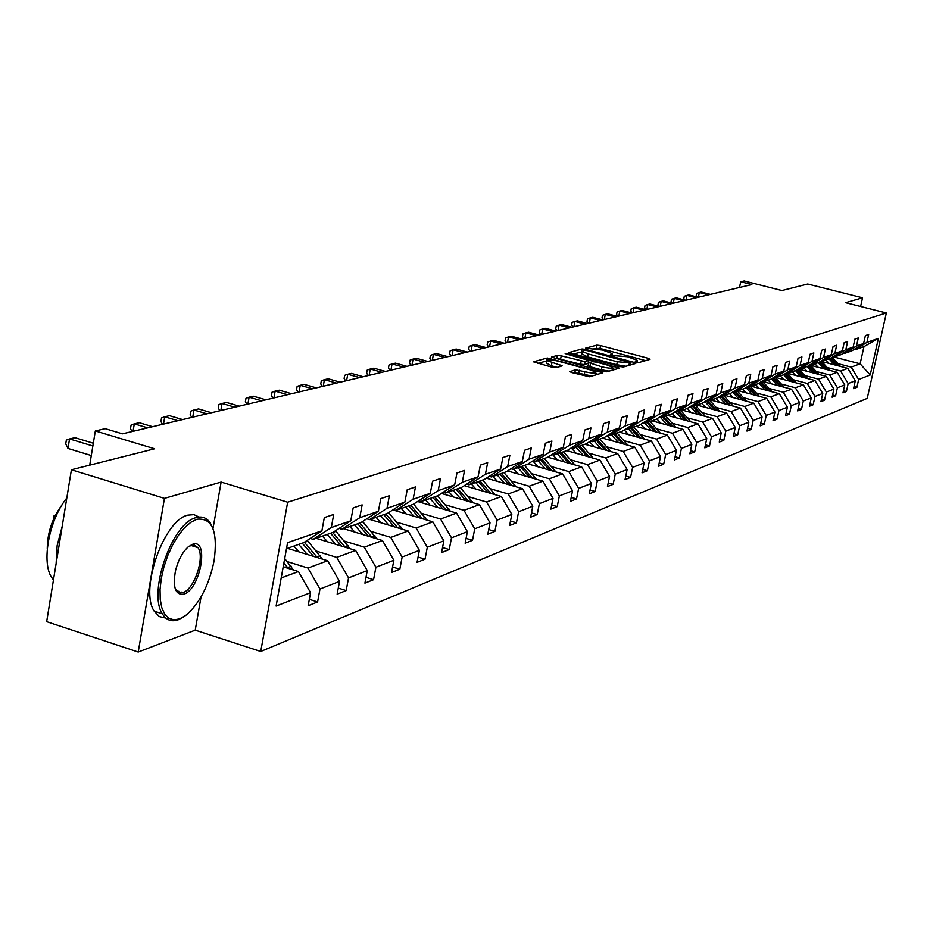 <?xml version="1.0" encoding="UTF-8"?>
<svg xmlns="http://www.w3.org/2000/svg" width="933" height="933" viewBox="0 0 933 933"><rect width="100%" height="100%" fill="white"/><g stroke="black" fill="none" stroke-linecap="round" stroke-linejoin="round"><path stroke-width="1.4" d="M636.609 362.156L639.222 362.447L649.998 359.345L648.33 358.342L600.549 345.572L596.863 345.14L585.457 348.207L602.695 350.073L612.468 353.689L610.299 354.867L611.57 355.438L627.512 356.721L637.426 360.395L635.315 361.584L636.609 362.156L636.854 361.036M180.78 592.98L181.597 592.105M860.623 306.467L862.535 297.814L807.721 284.017L781.912 290.536L744.114 280.961L740.72 281.743L739.507 287.481M212.981 528.638L221.121 482.081L164.441 498.374L138.212 652.039L46.65 621.681L71.409 469.766L154.633 448.773L95.329 430.953L89.708 465.159M164.441 498.374L71.409 469.766M569.678 371.381L571.334 372.465L589.469 376.769L602.823 372.757L547.356 357.992L533.396 361.817L552.184 367.252L556.126 367.695L562.167 365.876L547.088 360.604C547.683 359.415 551.356 359.602 558.097 361.153L590.857 370.039L595.849 372.279C595.242 373.468 591.58 373.282 584.863 371.719L575.439 369.783L569.608 371.766M95.329 430.953L105.196 428.667L122.445 433.845L751.835 284.553L740.72 281.743M221.121 482.081L287.656 502.211L886.35 312.975L867.235 398.379L260.727 651.479L287.656 502.211M862.535 297.814L845.601 302.677L886.35 312.975M619.664 366.552L623.466 366.984L635.793 363.438L634.125 362.412L585.761 349.432L582.017 348.989L568.92 352.557L619.664 366.552M619.477 368.138L606.742 371.8L602.87 371.357L551.45 357.117L557.386 355.391L561.234 355.835L584.991 361.654L588.875 360.43L566.413 354.05L565.153 353.49L567.964 353.642L619.477 368.138M309.336 599.348L317.593 601.948L308.17 605.704L310.561 592.665L276.11 606.065L287.574 542.668L321.908 530.795L303.726 542.644L286.489 548.662M331.297 527.553L350.761 520.824L332.871 532.44L313.208 539.321L331.297 527.553L333.711 514.445L324.322 517.605L321.908 530.795M350.761 520.824L353.164 507.902L362.132 504.881L359.753 517.722L378.39 511.272L380.769 498.619L389.364 495.726L386.997 508.298L404.875 502.117L407.22 489.72L415.465 486.944L413.121 499.26L430.265 493.335L432.597 481.183L440.516 478.512L438.195 490.595L454.651 484.903L456.96 472.984L464.564 470.43L462.267 482.268L478.081 476.798L480.367 465.112L487.667 462.651L485.405 474.279L500.613 469.019L502.875 457.543L509.896 455.176L507.657 466.582L522.293 461.52L524.533 450.254L531.297 447.98L529.069 459.176L543.169 454.301L545.385 443.233L551.904 441.041L549.7 452.039L563.299 447.339L565.48 436.481L571.766 434.358L569.585 445.169L582.693 440.633L584.863 429.961L590.927 427.92L588.77 438.533L601.423 434.16L603.558 423.664L609.412 421.693L607.278 432.131L619.5 427.909L621.611 417.587L627.268 415.686L625.157 425.949L636.959 421.879L639.058 411.721L644.528 409.89L642.44 419.978L653.846 416.036L655.922 406.053L661.205 404.269L659.141 414.205L670.174 410.392L672.226 400.56L677.346 398.846L675.305 408.619L685.988 404.922L688.018 395.254L692.962 393.586L690.945 403.208L701.289 399.639L703.295 390.111L708.089 388.501L706.094 397.971L716.112 394.507L718.095 385.131L722.748 383.568L720.766 392.898L730.481 389.539L732.452 380.302L736.953 378.786L734.994 387.988L744.417 384.723L746.365 375.626L750.738 374.156L748.791 383.206L757.934 380.046L759.87 371.077L764.104 369.655L762.179 378.588L771.055 375.509L772.967 366.681L777.084 365.293L775.183 374.086L783.802 371.112L785.691 362.401L789.691 361.048L787.802 369.725L796.176 366.832L798.053 358.237L801.937 356.931L800.071 365.479L808.211 362.669L810.066 354.202L813.844 352.931L811.99 361.363L819.909 358.622L821.74 350.272L825.413 349.035L823.582 357.351L831.28 354.692L833.099 346.446L836.668 345.245L834.86 353.455L842.347 350.866L844.143 342.726L847.63 341.56L845.834 349.665L853.124 347.146L854.908 339.111L858.29 337.968L856.517 345.968L863.608 343.519L865.381 335.588L868.681 334.481L866.92 342.376L878.396 338.411L870.209 374.984L858.652 379.486L856.902 387.323L853.567 388.653L855.316 380.781L848.167 383.556L846.406 391.498L842.977 392.863L844.75 384.886L837.402 387.743L835.618 395.79L832.108 397.19L833.892 389.108L826.346 392.047L824.55 400.199L820.935 401.633L822.743 393.446L814.987 396.467L813.168 404.724L809.459 406.205L811.278 397.913L803.313 401.003L801.482 409.377L797.657 410.905L799.499 402.485L791.301 405.68L789.458 414.17L785.528 415.733L787.382 407.208L778.95 410.485L777.084 419.092L773.037 420.701L774.915 412.048L766.238 415.43L764.349 424.153L760.197 425.81L762.086 417.039L753.153 420.515L751.24 429.378L746.96 431.081L748.872 422.183L739.671 425.763L737.746 434.743L733.326 436.504L735.262 427.477L725.781 431.163L723.833 440.283L719.285 442.09L721.232 432.935L711.459 436.737L709.488 445.986L704.8 447.852L706.771 438.557L696.683 442.475L694.7 451.875L689.86 453.8L691.854 444.365L681.44 448.411L679.434 457.951L674.431 459.946L676.448 450.347L665.695 454.534L663.666 464.226L658.511 466.278L660.541 456.54L649.438 460.855L647.385 470.699L642.056 472.821L644.108 462.931L632.632 467.398L630.568 477.404L625.052 479.597L627.128 469.532L615.255 474.151L613.168 484.32L607.465 486.594L609.564 476.366L597.272 481.148L595.161 491.493L589.259 493.837L591.382 483.434L578.658 488.391L576.524 498.91L570.413 501.336L572.547 490.758L559.368 495.889L557.211 506.596L550.878 509.115L553.036 498.35L539.379 503.668L537.198 514.561L530.632 517.174L532.813 506.222L518.643 511.727L516.439 522.818L509.616 525.536L511.82 514.386L497.114 520.101L494.887 531.402L487.807 534.212L490.035 522.853L474.745 528.801L472.506 540.3L465.147 543.239L467.398 531.658L451.502 537.84L449.228 549.56L441.577 552.616L443.851 540.813L427.314 547.251L425.028 559.194L417.063 562.366L419.36 550.342L402.146 557.048L399.825 569.223L391.522 572.535L393.854 560.266L375.906 567.252L373.562 579.673L364.92 583.125L367.264 570.611L348.545 577.889L346.178 590.577L337.151 594.169L339.519 581.399L319.984 589.003L317.593 601.948M287.457 548.336L327.646 560.756L307.948 568.045L287.352 561.643M307.948 568.045L319.984 589.003M327.646 560.756L339.519 581.399M310.223 538.411L313.208 539.321M316.1 538.306L355.613 550.423L336.743 557.398L316.497 551.158M336.743 557.398L348.545 577.889M355.613 550.423L367.264 570.611M378.39 511.272L360.791 522.678L341.945 529.268L359.753 517.722M339.099 528.393L341.945 529.268M343.577 528.696L382.425 540.499L364.337 547.193L344.429 541.117M364.337 547.193L375.906 567.252M382.425 540.499L393.854 560.266M404.875 502.117L387.545 513.313L369.48 519.634L386.997 508.298M366.751 518.806L369.48 519.634M369.935 519.471L408.141 530.994L390.787 537.408L371.217 531.483M390.787 537.408L402.146 557.048M408.141 530.994L419.36 550.342M430.265 493.335L413.214 504.333L395.884 510.398L413.121 499.26M393.271 509.616L395.884 510.398M392.84 509.896L432.842 521.85L416.165 528.02L396.922 522.235M416.165 528.02L427.314 547.251M432.842 521.85L443.851 540.813M454.651 484.903L437.857 495.715L421.226 501.534L438.195 490.595M418.719 500.788L421.226 501.534M417.599 501.511L456.575 513.08L440.551 519.005L421.623 513.36M440.551 519.005L451.502 537.84M456.575 513.08L467.398 531.658M478.081 476.798L461.543 487.423L445.554 493.021L462.267 482.268M443.152 492.309L445.554 493.021M441.402 493.44L479.41 504.636L463.993 510.328L445.368 504.823M463.993 510.328L474.745 528.801M479.41 504.636L490.035 522.853M500.613 469.019L484.332 479.457L468.949 484.833L485.405 474.279M466.628 484.157L468.949 484.833M464.296 485.661L501.383 496.508L486.536 501.989L468.203 496.601M486.536 501.989L497.114 520.101M501.383 496.508L511.82 514.386M522.293 461.52L506.246 471.783L491.446 476.961L507.657 466.582M489.219 476.32L491.446 476.961M486.35 478.163L522.538 488.682L508.252 493.965L490.198 488.694M508.252 493.965L518.643 511.727M522.538 488.682L532.813 506.222M543.169 454.301L527.367 464.401L513.103 469.392L529.069 459.176M510.957 468.774L513.103 469.392M507.587 470.932L542.936 481.136L529.163 486.233L511.389 481.078M529.163 486.233L539.379 503.668M542.936 481.136L553.036 498.35M563.299 447.339L547.706 457.275L533.968 462.092L549.7 452.039M531.903 461.497L533.968 462.092M528.066 463.946L562.611 473.859L549.327 478.769L531.822 473.731M549.327 478.769L559.368 495.889M562.611 473.859L572.547 490.758M582.693 440.633L567.334 450.417L554.074 455.047L569.585 445.169M552.091 454.488L554.074 455.047M547.834 457.205L581.609 466.838L568.78 471.573L551.531 466.64M568.78 471.573L578.658 488.391M581.609 466.838L591.382 483.434M601.423 434.16L586.274 443.793L573.48 448.26L588.77 438.533M571.567 447.723L573.48 448.26M566.704 450.627L599.942 460.051L587.545 464.634L570.564 459.794M552.698 454.721L552.033 454.523M587.545 464.634L597.272 481.148M599.942 460.051L609.564 476.366M619.5 427.909L604.561 437.39L592.21 441.717L607.278 432.131M590.356 441.192L592.21 441.717M584.909 444.271L617.658 453.496L605.68 457.928L588.945 453.193M571.591 448.283L570.961 448.108M605.68 457.928L615.255 474.151M617.658 453.496L627.128 469.532M636.959 421.879L622.241 431.209L610.299 435.384L625.157 425.949M608.514 434.883L610.299 435.384M602.496 438.113L634.79 447.164L623.209 451.444L606.707 446.802M623.209 451.444L632.632 467.398M634.79 447.164L644.108 462.931M653.846 416.036L639.315 425.226L627.769 429.273L642.44 419.978M626.055 428.795L627.769 429.273M619.524 432.154L651.362 441.029L640.155 445.169L623.897 440.621M640.155 445.169L649.438 460.855M651.362 441.029L660.541 456.54M670.174 410.392L655.841 419.453L644.68 423.36L659.141 414.205M643.012 422.894L644.68 423.36M636.003 426.393L667.398 435.093L656.564 439.105L640.516 434.65M656.564 439.105L665.695 454.534M667.398 435.093L676.448 450.347M685.988 404.922L671.842 413.855L661.03 417.634L675.305 408.619M659.421 417.191L660.541 417.494M651.969 420.806L682.933 429.355L672.436 433.239L656.61 428.853M672.436 433.239L681.44 448.411M682.933 429.355L691.854 444.365M691.096 412.514L687.329 408.432L676.857 412.094L690.945 403.208M687.329 408.432L701.289 399.639M667.433 415.395L697.989 423.78L687.808 427.547L672.203 423.255M687.808 427.547L696.683 442.475M697.989 423.78L706.771 438.557M716.112 394.507L702.339 403.184L692.193 406.73L706.094 397.971M690.677 406.321L692.193 406.73L690.385 406.508M682.431 410.147L712.579 418.392L702.712 422.043L687.318 417.821M702.712 422.043L711.459 436.737M712.579 418.392L721.232 432.935M730.481 389.539L716.882 398.099L707.051 401.54L720.766 392.898M705.581 401.143L707.051 401.54L704.916 401.563M696.974 405.062L726.725 413.156L717.162 416.689L701.966 412.549M717.162 416.689L725.781 431.163M726.725 413.156L735.262 427.477M744.417 384.723L730.994 393.155L721.454 396.502L734.994 387.988M720.031 396.117L721.454 396.502M711.086 400.129L740.452 408.083L731.169 411.511L716.182 407.441M731.169 411.511L739.671 425.763M740.452 408.083L748.872 422.183M757.934 380.046L744.674 388.373L735.426 391.603L748.791 383.206M734.049 391.242L735.426 391.603M724.789 395.324L753.782 403.149L744.767 406.485L729.968 402.485M716.182 398.753L715.518 398.566M744.767 406.485L753.153 420.515M753.782 403.149L762.086 417.039M771.055 375.509L757.958 383.72L748.977 386.868L762.179 378.588M747.648 386.507L748.698 386.787M738.096 390.67L766.728 398.356L757.969 401.598L743.368 397.668M729.886 394.041L729.093 393.819M757.969 401.598L766.238 415.43M766.728 398.356L774.915 412.048M783.802 371.112L770.868 379.206L762.144 382.262L775.183 374.086M751.03 386.145L779.3 393.714L770.798 396.852L756.371 392.991M743.193 389.458L742.283 389.213M770.798 396.852L778.95 410.485M779.3 393.714L787.382 407.208M796.176 366.832L783.405 374.821L774.926 377.795L787.802 369.725M773.667 377.457L774.926 377.795L773.48 377.573M763.602 381.749L791.522 389.189L783.254 392.245L769.014 388.443M756.127 385.002L755.1 384.723M783.254 392.245L791.301 405.68M791.522 389.189L799.499 402.485M808.211 362.669L795.581 370.564L787.347 373.445L800.071 365.479M786.122 373.118L787.347 373.445L785.621 373.433M775.824 377.468L803.406 384.793L795.371 387.766L781.294 384.023M768.687 380.664L767.556 380.361M795.371 387.766L803.313 401.003M803.406 384.793L811.278 397.913M819.909 358.622L807.43 366.412L799.418 369.223L811.99 361.363M798.228 368.908L799.418 369.223M787.72 373.317L814.964 380.512L807.15 383.405L793.248 379.731M780.898 376.454L779.673 376.127M807.15 383.405L814.987 396.467M814.964 380.512L822.743 393.446M831.28 354.692L818.952 362.389L811.15 365.118L823.582 357.351M809.996 364.815L811.15 365.118M799.126 369.223L826.218 376.361L818.614 379.171L804.876 375.544M792.782 372.349L791.464 371.999M818.614 379.171L826.346 392.047M826.218 376.361L833.892 389.108M842.347 350.866L830.16 358.459L822.579 361.118L834.86 353.455M821.448 360.826L822.579 361.118M818.871 374.425L810.579 365.316L837.169 372.302L829.764 375.043L816.188 371.474M804.339 368.36L802.94 367.987M829.764 375.043L837.402 387.743M837.169 372.302L844.75 384.886M853.124 347.146L841.076 354.645L833.694 357.234L845.834 349.665M832.598 356.942L833.694 357.234M821.763 361.538L847.829 368.36L840.621 371.031L827.209 367.52M815.594 364.465L814.112 364.08M840.621 371.031L848.167 383.556M847.829 368.36L855.316 380.781M863.608 343.519L851.701 350.925L844.505 353.444L856.517 345.968M843.444 353.164L844.505 353.444M834.184 357.059L860.121 363.812L851.188 367.124L837.939 363.66M826.556 360.686L824.994 360.278M851.188 367.124L858.652 379.486M870.209 374.984L860.121 363.812L863.946 346.644L855.048 349.758L866.92 342.376M138.212 652.039L195.23 630.16L260.727 651.479M854.01 349.49L855.048 349.758M281.195 577.947L298.455 571.556L283.212 566.809M863.946 346.644L878.396 338.411M298.455 571.556L310.561 592.665M854.033 386.565L856.902 387.323M843.455 390.729L846.406 391.498M832.598 394.986L835.618 395.79M821.437 399.371L824.55 400.199M809.972 403.872L813.168 404.724M798.182 408.502L801.482 409.377M786.064 413.249L789.458 414.17M773.597 418.147L777.084 419.092M760.757 423.185L764.349 424.153M747.543 428.364L751.24 429.378M733.933 433.693L737.746 434.743M719.903 439.198L723.833 440.283M705.43 444.866L709.488 445.986M690.513 450.709L694.7 451.875M675.107 456.738L679.434 457.951M659.199 462.966L663.666 464.226M642.767 469.392L647.385 470.699M625.786 476.04L630.568 477.404M608.223 482.909L613.168 484.32M590.041 490.012L595.161 491.493M571.218 497.371L576.524 498.91M551.706 504.986L557.211 506.596M531.483 512.882L537.198 514.561M510.503 521.069L516.439 522.818M488.717 529.559L494.887 531.402M466.092 538.376L472.506 540.3M442.557 547.543L449.228 549.56M418.077 557.083L425.028 559.194M392.571 566.996L399.825 569.223M366.004 577.329L373.562 579.673M338.282 588.105L346.178 590.577M195.23 630.16L201.05 596.933M645.566 360.628L599.977 348.417L594.064 348.569M582.285 351.834L573.224 354.039M631.326 364.721L630.591 364.523M630.86 362.75L587.195 350.61L584.571 350.307L582.367 351.403L588.128 353.945L617.319 361.794L630.86 362.75L630.405 364.99M581.877 353.864L587.545 356.849L588.128 353.945M625.996 366.261L616.725 364.71L587.545 356.849M555.788 358.61L556.803 358.342L557.386 355.391M588.163 363.24L584.408 364.605L580.559 364.173L556.803 358.342M588.501 362.284L589.423 362.529M612.433 368.745L614.975 369.433M601.937 366.832C608.491 368.348 612.083 368.547 612.701 367.427L607.733 365.2L596.315 362.121L592.502 361.689L588.828 362.692L601.937 366.832L601.342 369.795L609.144 371.101M588.233 365.643L589.878 366.692L590.472 363.73M601.342 369.795L589.878 366.692M591.965 376.046L578.752 373.235L573.702 373.107M546.575 363.17L551.356 365.783L551.951 362.785M557.269 367.392L551.356 365.783M547.018 360.931L537.781 363.334M598.076 374.296L595.581 373.608M840.481 366.436L832.084 357.257M834.534 364.885L829.029 358.855M829.099 363.462L825.833 359.975M838.219 365.853L831 357.945M830.16 358.459L836.796 365.479M708.45 294.851L699.353 292.519L701.301 292.064L710.386 294.385M697.208 297.044L696.216 295.703L696.706 293.382L699.353 292.519L698.362 297.242M179.602 618.906L185.725 615.453C199.429 603.791 208.875 585.656 214.065 561.025C218.042 531.448 212.316 517.523 196.886 519.249L190.775 522.328L184.489 527.821L178.343 535.449L172.675 544.837L167.777 555.52L163.916 566.914L161.292 578.437L160.044 589.469L160.243 599.441L161.852 607.826L164.779 614.206L168.873 618.276L173.9 619.862L179.602 618.906M183.731 616.83L178.285 619.757C171.532 622.148 166.226 620.165 162.377 613.821C147.706 592.443 172.255 522.608 195.988 517.675C201.901 515.972 206.625 517.687 210.17 522.795L212.841 528.276M183.894 594.134C175.462 595.336 172.64 587.592 175.451 570.914C178.098 560.395 182.285 552.441 188.046 547.03L192.536 544.312C209.563 537.781 200.548 589.306 183.894 594.134M175.124 588.501L178.425 592.443L182.996 592.56C194.309 589.446 205.12 557.048 198.006 547.671L194.029 544.895L189.049 546.213M165.864 618.101L159.31 616.585L154.202 611.162C139.425 589.784 163.975 520.031 187.813 515.144L193.924 514.654L199.149 517.057M193.306 544.849L193.702 546.318M178.809 591.219L177.76 592.058M47.245 549.024C47.338 532.755 52.26 518.06 62.021 504.916M56.12 563.555L57.135 545.595L62.184 526.387M53.438 580.046L51.921 577.947C41.087 562.576 48.948 519.973 66.814 498M829.81 370.378L821.227 360.966M823.711 368.768L818.148 362.669M818.206 367.334L814.906 363.8M827.501 369.771L820.107 361.666M819.396 362.109L826.032 369.386M816.492 373.795L809.214 365.794L810.579 365.316L810.136 364.85M812.596 372.768L806.963 366.576M807.033 371.299L803.686 367.73M808.2 365.934L814.987 373.398M696.158 297.767L686.968 295.399L688.974 294.933L698.152 297.289M684.88 300.076L683.807 298.618L684.297 296.274L686.968 295.399L685.965 300.181M683.562 300.753L674.256 298.35L676.308 297.872L685.603 300.263M672.226 303.202L671.072 301.604L671.562 299.236L674.256 298.35L673.253 303.202M807.628 378.576L799.033 369.118M801.179 376.874L795.476 370.599M795.557 375.381L792.164 371.754M805.191 377.935L797.435 369.41M796.689 369.876L803.64 377.527M670.617 303.82L661.205 301.382L663.316 300.892L672.716 303.33M659.234 306.397L657.998 304.683L658.488 302.269L661.205 301.382L660.191 306.292M796.071 382.845L787.499 373.387M789.458 381.096L783.638 374.681M783.755 379.579L780.326 375.894M784.851 373.911L791.977 381.76M793.575 382.18L786.053 373.9M657.322 306.98L647.794 304.496L649.974 303.995L659.468 306.467M643.653 310.211L634.02 307.703L636.259 307.179L645.869 309.686L644.563 307.843L645.065 305.394L647.794 304.496L646.779 309.476M784.198 387.242L775.475 377.597M777.399 385.422L771.439 378.845M771.626 383.895L768.162 380.151M772.687 378.063L780 386.122M781.632 386.554L773.982 378.122M632.096 312.963L630.766 311.086L631.279 308.613L634.02 307.703L632.994 312.742M771.988 391.755L763.112 381.924M765.002 389.889L758.891 383.136M759.159 388.326L755.637 384.536M760.185 382.332L767.672 390.6M769.352 391.044L761.585 382.46M629.612 313.546L619.874 310.992L622.159 310.456L631.898 313.01M617.926 316.322L616.585 314.409L617.098 311.902L619.874 310.992L618.836 316.1M759.427 396.397L750.389 386.367M752.243 394.472L745.992 387.545M746.33 392.886L742.761 389.038M747.31 386.717L754.995 395.207M756.721 395.674L748.814 386.927M615.185 316.975L605.319 314.374L607.675 313.826L617.518 316.415M603.359 319.774L602.007 317.838L602.52 315.296L605.319 314.374L604.269 319.564M746.505 401.19L737.303 390.95M739.111 399.196L732.697 392.082M733.128 397.575L729.513 393.679M734.073 391.242L741.945 399.954M743.729 400.432L735.682 391.522M600.327 320.497L590.344 317.861L592.77 317.29L602.741 319.926M588.373 323.331L587.009 321.372L587.522 318.794L590.344 317.861L589.283 323.11M733.198 406.112L723.833 395.662M725.594 404.047L719.016 396.758M719.53 402.415L715.868 398.449M720.847 396.338L728.51 404.84M730.352 405.342L722.165 396.245M719.495 411.185L709.955 400.514M711.669 409.062L705.418 402.1M705.523 407.383L701.814 403.371M716.579 410.392L708.24 401.12M707.156 401.505L714.678 409.879M705.371 416.421L695.656 405.517M697.324 414.217L690.98 407.15M702.374 415.605L693.884 406.135M692.764 406.531L700.426 415.068M690.817 421.821L680.927 410.672M682.524 419.535L676.098 412.363M676.215 417.809L672.296 413.564M687.738 420.97L679.096 411.313M677.941 411.721L685.72 420.421M675.807 427.384L665.719 415.99M667.258 425.028L660.751 417.727M660.867 423.267L656.785 418.847M672.646 426.509L663.841 416.654M662.64 417.074L670.57 425.938M660.307 433.134L650.033 421.483M651.514 430.696L644.901 423.279M645.03 428.888L640.784 424.305M657.077 432.236L648.097 422.159M646.861 422.591L654.919 431.641M644.318 439.07L633.845 427.151M635.245 436.539L628.539 429.005M628.667 434.708L624.247 429.938M640.994 438.137L631.839 427.85M630.568 428.294L638.778 437.519M627.804 445.204L617.121 432.994M618.451 442.58L611.64 434.918M611.78 440.714L607.15 435.746M624.387 444.248L615.045 433.717M613.727 434.183L622.089 443.607M610.73 451.549L599.837 439.046M601.085 448.831L594.169 441.029M594.321 446.919L589.481 441.752M607.231 450.557L597.691 439.793M596.339 440.271L604.852 449.893M593.085 458.103L581.97 445.298M583.125 455.281L576.104 447.339M576.256 453.333L571.206 447.945M589.481 457.088L579.743 446.067M578.343 446.569L587.02 456.389M585.049 324.124L574.938 321.442L577.434 320.859L587.522 323.529M572.944 326.993L571.579 324.999L572.104 322.375L574.938 321.442L573.865 326.772M569.305 327.856L559.077 325.127L561.643 324.532L571.859 327.25M557.071 330.76L555.695 328.731L556.22 326.072L559.077 325.127L557.992 330.539M553.106 331.693L542.738 328.929L545.385 328.311L555.73 331.075M540.72 334.632L539.332 332.568L539.857 329.885L542.738 328.929L541.653 334.411M536.405 335.658L525.897 332.836L528.638 332.206L539.111 335.017M523.868 338.632L522.468 336.533L523.005 333.804L525.897 332.836L524.812 338.411M519.191 339.74L508.555 336.871L511.366 336.218L521.979 339.076M506.502 342.749L505.091 340.615L505.639 337.851L508.555 336.871L507.447 342.528M501.429 343.95L490.653 341.035L493.557 340.358L504.31 343.262M488.589 346.994L487.178 344.837L487.714 342.014L490.653 341.035L489.545 346.773M483.107 348.301L472.191 345.327L475.189 344.627L486.081 347.589M470.104 351.379L468.681 349.175L469.229 346.318L472.191 345.327L471.072 351.146M464.191 352.779L453.135 349.758L456.225 349.035L467.27 352.056M451.024 355.905L449.601 353.665L450.149 350.761L453.135 349.758L452.004 355.671M444.656 357.421L433.437 354.33L436.644 353.584L447.828 356.663M431.326 360.581L429.88 358.295L430.44 355.345L433.437 354.33L432.306 360.348M424.468 362.202L413.097 359.065L416.398 358.295L427.746 361.433M410.963 365.409L409.517 363.089L410.077 360.091L413.097 359.065L411.943 365.176M574.821 464.902L563.474 451.759M564.535 461.963L557.409 453.881M557.572 459.981L552.604 454.628M571.124 463.841L561.176 452.563M559.73 453.076L568.582 463.118M403.581 367.159L392.058 363.952L395.475 363.159L406.975 366.354M389.912 370.401L388.455 368.034L389.014 364.99L392.058 363.952L390.904 370.168M555.916 471.935L544.336 458.465M545.292 468.891L538.061 460.657M538.224 466.862L533.898 462.068M552.114 470.838L541.956 459.293M540.452 459.817L549.479 470.092M381.982 372.279L370.296 369.013L373.83 368.185L385.492 371.451M368.127 375.567L366.657 373.153L367.24 370.063L370.296 369.013L369.118 375.334M536.335 479.224L524.509 465.392M525.349 476.052L518.002 467.666M518.177 473.987L513.815 469.136M532.428 478.104L522.048 466.255M520.486 466.803L529.699 477.311M359.625 377.585L347.764 374.25L351.426 373.398L363.252 376.722M345.583 380.921L344.114 378.46L344.685 375.311L347.764 374.25L346.586 380.676M516.031 486.781L503.96 472.588M504.683 483.492L497.219 474.944M497.394 481.37L492.974 476.436M512.03 485.626L501.406 473.474M499.785 474.046L509.196 484.798M336.451 383.078L324.427 379.673L328.218 378.798L340.218 382.192M322.235 386.46L320.754 383.953L321.325 380.746L324.427 379.673L323.238 386.215M494.98 494.63L482.653 480.04M483.236 491.201L475.655 482.489M475.842 489.032L471.34 483.994M490.863 493.429L480.005 480.973M478.326 481.556L487.924 492.566M312.438 388.781L300.239 385.294L304.17 384.384L316.345 387.848M298.024 392.198L296.542 389.644L297.126 386.379L300.239 385.294L299.038 391.953M473.124 502.782L460.529 487.784M460.984 499.202L453.263 490.326M453.461 496.986L448.89 491.854M468.902 501.534L457.776 488.74M456.039 489.347L465.847 500.636M287.539 394.682L275.142 391.125L279.224 390.181L291.586 393.726M272.926 398.146L271.433 395.545L272.016 392.222L275.142 391.125L273.94 397.913M450.429 511.249L437.554 495.82M437.857 507.517L430.008 498.455M430.218 505.254L425.565 500.018M446.091 509.966L434.696 496.811M432.889 497.452L442.907 509.021M261.683 400.817L249.111 397.178L253.344 396.198L265.893 399.814M246.872 404.327L245.379 401.668L245.974 398.286L249.111 397.178L247.898 404.082M426.848 520.066L413.599 504.077M413.809 516.159L405.832 506.922M406.053 513.838L401.318 508.497M422.381 518.725L410.707 505.208M408.817 505.873L419.08 517.733M234.836 407.185L222.066 403.476L226.474 402.45L239.21 406.147M219.815 410.742L218.31 408.024L218.917 404.572L222.066 403.476L220.841 410.497M402.31 529.233L388.629 512.614M388.793 525.162L380.676 515.716M380.909 522.783L376.092 517.325M397.726 527.845L385.749 513.943M383.79 514.631L394.286 526.807M206.928 413.797L193.959 410.007L198.542 408.934L211.476 412.724M191.697 417.413L190.192 414.637L190.798 411.126L193.959 410.007L192.734 417.168M376.757 538.784L362.622 521.489M362.75 534.527L354.482 524.882M354.727 532.09L349.828 526.515M372.045 537.35L359.765 523.028M357.724 523.74L368.465 536.265M177.9 420.69L164.733 416.794L169.491 415.686L182.635 419.57M162.459 424.352L160.942 421.506L161.549 417.926L164.733 416.794L163.497 424.107M350.143 548.744L335.518 530.714M335.612 544.289L327.18 534.434M327.448 541.781L322.456 536.09M345.292 547.251L332.696 532.498M330.574 533.244L341.571 546.108M147.682 427.85L134.305 423.874L139.262 422.719L152.604 426.684M132.019 431.571L130.503 428.667L131.11 425.016L134.305 423.874L133.057 431.326M322.398 559.135L307.26 540.335M307.295 554.47L298.712 544.394M298.992 551.904L293.907 546.073M317.395 557.584L304.345 542.236M302.245 543.158L313.523 556.395M293.428 569.993L284.705 558.529M288.274 568.384L283.877 563.135M283.34 566.063L284.25 567.124M53.508 519.226L54.067 515.727L55.362 515.319M92.857 445.986L69.543 438.93L74.932 437.67L93.312 443.233M91.282 455.537L67.992 448.446L69.543 438.93L66.348 440.084L65.73 443.886L67.992 448.446M611.64 355.45L611.873 354.33M596.292 347.986L596.863 345.14M599.977 348.417L600.549 345.572M648.003 359.928L648.33 358.342M581.434 351.881L582.017 348.989M585.586 350.307L585.761 349.432M633.787 364.01L634.125 362.412M616.725 364.71L617.319 361.794M628.9 365.421L629.355 363.182M560.651 358.785L561.234 355.835M580.559 364.173L581.154 361.211M584.408 364.605L584.991 361.654M588.082 363.59L588.676 360.651M567.812 354.423L567.964 353.642M617.471 368.71L617.798 367.089M574.833 372.792L575.439 369.783M578.752 373.235L579.358 370.226M584.256 374.728L584.863 371.719M560.01 366.646L560.325 365.06M546.773 360.978L547.356 357.992M550.96 359.881L551.251 358.435M600.607 373.562L600.945 371.917M831.163 358.109L832.458 357.654M820.329 361.899L821.67 361.433M807.43 366.412L808.34 366.098M797.785 369.795L799.196 369.293M795.581 370.564L796.899 370.098M783.685 374.728L785.131 374.215M771.544 378.973L773.049 378.448M759.077 383.335L760.617 382.798M746.237 387.825L747.823 387.265M733.035 392.443L734.656 391.872M745.514 400.922L746.097 400.7M719.436 397.201L721.104 396.618M732.078 405.808L732.743 405.563M718.235 410.847L718.993 410.567M703.972 416.036L704.823 415.733M689.265 421.389L690.21 421.051M674.092 426.917L675.142 426.533M658.441 432.609L659.584 432.189M642.266 438.498L643.537 438.032M625.565 444.575L626.953 444.073M608.304 450.861L609.82 450.312M590.449 457.357L592.105 456.762M571.976 464.086L573.772 463.433M552.837 471.048L554.785 470.349M533.023 478.267L535.134 477.498M512.462 485.755L514.748 484.915M491.143 493.51L493.615 492.612M469.007 501.569L471.678 500.601M446.056 509.919L448.89 508.893M422.264 518.585L425.215 517.512M387.545 513.313L388.839 512.858M397.516 527.6L400.584 526.48M360.791 522.678L362.995 521.909M371.742 536.976L374.938 535.81M332.871 532.44L336.055 531.332M344.883 546.75L348.219 545.537M304.473 542.376L307.972 541.152M316.882 556.943L320.357 555.683M287.656 567.591L291.283 566.273M637.041 362.261L637.344 360.791M612.083 355.555L612.386 354.097M630.51 364.955L630.976 362.692M581.784 354.295L582.367 351.403M588.28 363.369L588.851 360.57M612.13 370.249L612.631 367.789M588.035 365.864L588.63 362.914M595.289 375.101L595.767 372.687M546.493 363.602L547.088 360.604M154.202 611.162L162.377 613.821M198.006 547.671L190.694 545.385M51.921 577.947L53.682 578.53"/></g></svg>
